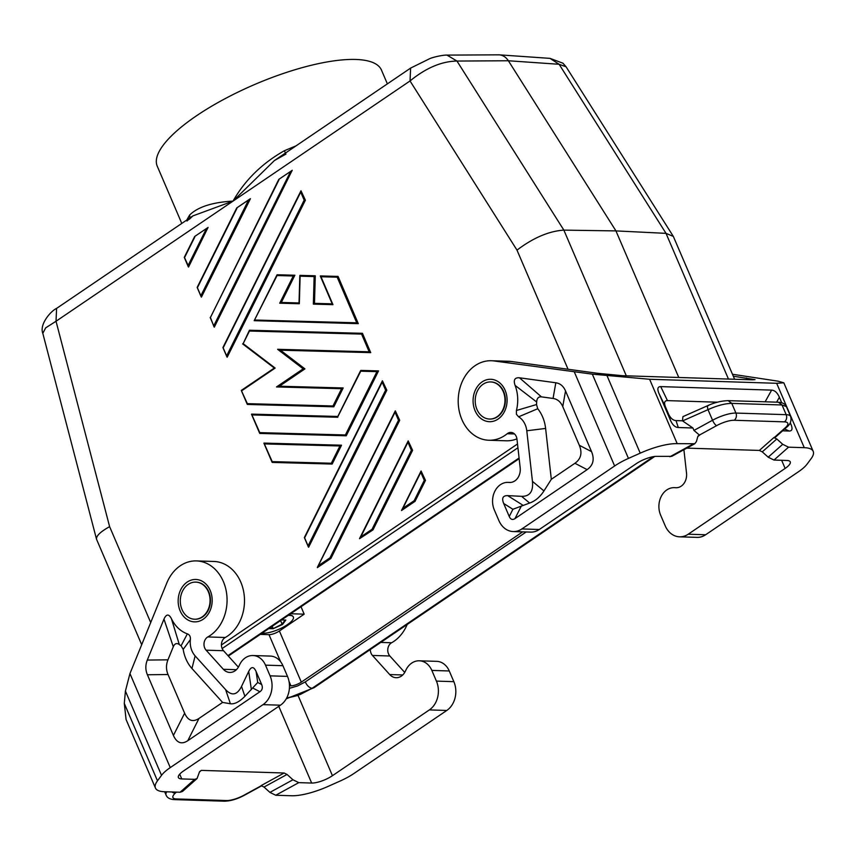 <?xml version="1.0" encoding="UTF-8"?>
<svg xmlns="http://www.w3.org/2000/svg" width="856" height="856" viewBox="0 0 856 856"><rect width="100%" height="100%" fill="white"/><g stroke="black" fill="none" stroke-linecap="round" stroke-linejoin="round"><path stroke-width="1.28" d="M522.695 531.854L301.301 682.125A7.95 2.397 -23.2 0 1 290.912 685.806L289.478 685.752M301.034 606.722L304.169 614.169L279.388 630.99A7.95 2.397 -23.2 0 1 268.998 634.671L260.278 634.392M304.169 614.169L290.687 613.741M292.987 616.438A18.457 5.553 156.8 0 0 292.442 615.881A18.457 5.553 156.8 0 0 288.718 615.079M249.674 199.213L236.716 207.965L250.423 198.699L201.428 297.096L197.287 287.434M194.804 619.22A18.565 14.884 -88.2 0 0 195.018 619.23A18.565 14.884 -88.2 0 0 202.572 616.951A18.565 14.884 -88.2 0 0 208.746 591.753A18.565 14.884 -88.2 0 0 196.185 582.123A18.565 14.884 -88.2 0 0 195.981 582.123M182.028 609.59A18.565 14.884 -88.2 0 0 194.59 619.22A18.565 14.884 -88.2 0 0 207.773 610.317A18.565 14.884 -88.2 0 0 208.329 591.742A18.565 14.884 -88.2 0 0 196.966 582.208A18.565 14.884 -88.2 0 0 195.767 582.112A18.565 14.884 -88.2 0 0 182.574 591.004A18.565 14.884 -88.2 0 0 182.028 609.59M728.467 379.058L666.022 233.356L615.946 230.906L508.368 60.755C506.003 57.159 502.943 55.18 499.198 54.838L446.982 55.105L456.965 61.054C441.568 61.322 425.924 67.956 410.035 80.956L410.613 68.095L274.38 160.564L233.035 201.107L192.825 215.926L186.95 221.019M678.776 377.485L615.946 230.906L563.858 230.125C548.899 231.12 533.277 237.786 516.992 250.123L410.035 80.956L233.035 201.107C212.352 202.262 197.875 206.917 189.615 215.049L186.779 220.024M272.283 462.422L332.149 464.048L341.533 445.206L264.001 443.098L341.533 445.206L339.928 445.965L331.325 463.235L272.197 461.619L272.283 462.422M425.475 480.387L415.053 501.327L401.528 510.508L421.077 470.982L425.475 480.387L424.266 480.355L414.133 500.717L402.855 508.368L420.82 472.309L424.266 480.355M346.231 435.79L378.545 370.894L360.676 370.53L360.75 371.194L376.94 371.643L345.407 434.966L259.775 432.633L259.86 433.436L346.231 435.79L345.407 434.966M337.799 416.465L251.578 414.111L337.799 416.465M308.385 546.973L304.351 537.568L382.418 380.802L386.826 390.218L308.631 547.23L304.49 537.568M226.936 356.952L222.913 347.547L300.98 190.781L305.389 200.197L227.193 357.209L223.052 347.547M333.808 406.803L332.984 405.979L247.352 403.647L247.438 404.449L333.808 406.803L343.181 387.961L279.398 386.216L304.939 368.882L280.436 350.179L370.723 352.64L362.441 333.316L249.374 330.352L249.449 331.026L361.574 334.086L369.171 351.795L370.723 352.64M274.337 368.048L242.633 343.887L274.337 368.048L241.306 390.411L275.14 368.069L243.158 343.652L249.449 331.026M317.405 567.282L395.301 410.859L399.709 420.275L330.898 558.444L317.373 567.624L395.055 412.185L398.5 420.243L399.709 420.275M278.842 179.343L291.746 170.644M210.169 317.49L214.31 327.153L292.217 170.269M194.686 236.47L207.591 227.771M206.071 229.365L188.117 265.424L188.545 267.029L208.072 227.386M372.981 529.885L372.05 529.275L360.783 536.926L359.488 538.724L372.981 529.885L412.592 450.331L408.194 440.915L407.938 442.242L411.383 450.299L412.592 450.331M337.189 277.184L338.056 276.413L320.39 275.932L338.056 276.413L358.3 323.654L254.189 320.679L277.077 275.546L293.266 275.985L279.719 303.206L299.322 303.741L300.124 276.178L314.141 276.563L313.35 304.126L332.963 304.661L321 276.745L337.189 277.184L356.749 322.808L358.3 323.654M279.719 303.206L281.314 302.457L299.033 302.938L281.314 302.457L294.871 275.236L277.205 274.755L277.077 275.546M313.35 304.126L314.484 303.356L332.214 303.848L314.484 303.356L315.276 275.793L299.985 275.375L300.124 276.178M517.505 443.986L221.415 644.975M42.8 333.294L45.71 327.827L56.025 321.257L56.592 308.395C50.44 311.242 39.28 324.627 42.8 333.294L96.525 539.237C96.043 535.984 100.398 531.79 109.611 526.643L56.025 321.257L233.035 201.107C244.955 180.135 262.064 163.336 284.374 150.731L285.423 153.074M734.619 379.251L673.33 236.406L666.022 233.356L559.129 64.286L566.116 66.822L562.906 63.184L550.001 58.368L559.129 64.286L508.368 60.755L456.965 61.054L563.858 230.125L626.303 375.827M141.7 644.707L96.525 539.237M476.942 409.414A18.565 14.884 91.8 0 1 477.488 390.828A18.565 14.884 91.8 0 1 490.67 381.937A18.565 14.884 91.8 0 1 491.879 382.033A18.565 14.884 91.8 0 1 503.232 391.567A18.565 14.884 91.8 0 1 502.686 410.142A18.565 14.884 91.8 0 1 489.504 419.044A18.565 14.884 91.8 0 1 476.942 409.414M517.934 447.752L222.143 648.527M490.884 381.947A18.565 14.884 91.8 0 1 491.098 381.947A18.565 14.884 91.8 0 1 503.66 391.577A18.565 14.884 91.8 0 1 497.486 416.776A18.565 14.884 91.8 0 1 489.921 419.055A18.565 14.884 91.8 0 1 489.707 419.044M782.726 444.307L768.196 457.19L762.279 451.861L776.82 438.978L782.726 444.307L788.537 447.174L804.265 447.677A42.425 12.754 -23.2 0 1 813.2 451.358A42.425 12.754 -23.2 0 1 811.188 458.57L807.122 464.07A31.822 9.566 156.8 0 1 798.402 471.795L705.633 534.765A21.207 17.002 -88.2 0 1 696.998 537.375L679.568 536.819A21.207 17.002 -88.2 0 1 665.208 525.819L660.629 515.13A18.565 14.884 91.8 0 1 661.174 496.544A18.565 14.884 91.8 0 1 674.368 487.653A18.565 14.884 91.8 0 1 674.582 487.663L675.855 487.717A12.722 10.208 91.8 0 0 676.005 487.727A12.722 10.208 91.8 0 0 686.523 473.068L683.901 449.7M679.568 536.819A21.207 17.002 -88.2 0 0 688.213 534.208L785.134 468.425L781.656 460.303M733.314 376.212L755.013 379.636L752.328 379.818L622.419 375.698L597.456 373.28L511.439 361.51L494.008 360.954L592.331 374.147L649.608 379.272L776.67 383.295L783.828 382.825L778.008 381.166L732.479 374.265M768.196 457.19L773.995 460.057L786.899 460.475A15.911 4.783 -23.2 0 1 790.249 461.855A15.911 4.783 -23.2 0 1 785.134 468.425M776.82 438.978L773.92 437.544L775.461 437.159L786.771 427.144A5.307 3.745 48.5 0 1 785.241 427.818A15.911 4.783 156.8 0 0 784.417 421.858A5.307 4.248 -88.2 0 0 786.183 414.668A21.207 6.377 156.8 0 1 790.644 416.508C791.693 420.692 790.398 424.244 786.771 427.144M510.326 482.452L508.025 482.377A18.565 14.884 91.8 0 0 494.832 491.28A18.565 14.884 91.8 0 0 494.286 509.855L498.866 520.544A21.207 17.002 -88.2 0 0 513.226 531.555A21.207 17.002 -88.2 0 0 521.86 528.944L614.629 465.974A31.822 9.566 -23.2 0 1 628.443 458.409L640.224 453.156A42.425 12.754 -23.2 0 1 677.203 443.654L694.783 443.74L696.399 441.578L697.843 436.474L699.577 435.19L693.959 430.429L692.911 427.989L678.262 427.519L676.026 420.596L682.435 420.799L692.911 427.989M717.467 402.202L667.466 400.619L660.725 386.612C657.654 386.602 657.066 388.881 658.96 393.439L670.515 420.403C672.538 424.961 675.117 427.337 678.262 427.519M660.725 386.612L771.62 390.122C774.766 390.315 777.344 392.69 779.367 397.248L781.699 402.695M790.313 422.789L790.923 424.212L789.788 423.709M782.609 430.825L789.157 431.028C792.217 431.039 792.806 428.77 790.923 424.212M762.279 451.861L759.379 450.427L773.92 437.544M686.78 448.127L759.379 450.427M513.226 531.555L530.645 532.1A21.207 17.002 -88.2 0 0 539.291 529.5L636.211 463.706A15.911 4.783 -23.2 0 1 656.991 456.355L671.757 456.355L694.783 443.74M508.025 482.377A18.565 14.884 91.8 0 1 508.239 482.388L509.513 482.452A12.722 10.208 91.8 0 0 509.662 482.463A12.722 10.208 91.8 0 0 520.181 467.804L516.971 439.16A7.95 6.377 -88.2 0 0 510.904 432.419A7.95 6.377 -88.2 0 0 507.223 433.725A39.772 31.886 91.8 0 1 488.83 440.241A39.772 31.886 91.8 0 1 458.217 399.474A39.772 31.886 91.8 0 1 491.344 360.74A39.772 31.886 91.8 0 1 494.008 360.954M516.928 438.861A39.772 31.886 91.8 0 1 506.249 440.797L488.83 440.241M491.344 360.74L508.774 361.286A39.772 31.886 91.8 0 1 511.439 361.51M565.527 390.935C563.43 386.131 560.198 383.413 555.822 382.771L519.474 377.796C514.702 377.432 513.236 379.968 515.098 385.393A34.465 27.638 -88.2 0 1 516.425 410.495L516.425 414.25L518.597 416.819A18.565 14.884 -88.2 0 1 526.782 430.771L532.453 481.372C533.395 491.515 529.768 496.501 521.572 496.33L507.661 495.635C502.868 495.549 501.541 498.171 503.681 503.478L509.256 516.5C510.604 519.506 512.519 520.202 515.002 518.597L587.13 469.634C593.208 465.322 594.685 459.319 591.55 451.636L565.527 390.935L562.756 406.611L579.33 445.281C582.455 452.952 580.989 458.955 574.911 463.278L551.317 479.296L543.956 490.937C540.008 497.015 535.235 501.049 529.639 503.039L521.572 496.33M529.639 503.039L512.894 509.277L509.256 516.5M518.597 416.819L537.739 408.729L536.519 404.546A51.007 40.885 -88.2 0 0 536.659 401.988C536.873 398.297 538.467 396.585 541.431 396.863L553.051 398.447C557.427 399.089 560.659 401.806 562.756 406.611M551.317 479.296L545.614 428.439A35.096 28.13 -88.2 0 0 537.739 408.729M516.425 410.495L536.519 404.546M515.098 385.393L536.659 401.988M667.466 400.619C664.395 400.619 663.807 402.887 665.701 407.445L668.279 413.469C670.302 418.028 672.88 420.403 676.026 420.596M708.436 405.562C707.313 405.466 707.174 406.835 708.008 409.65C717.178 405.551 725.096 403.454 731.773 403.39L728.178 400.64C721.319 400.875 714.567 402.513 707.944 405.562L682.949 416.626L682.435 420.799M728.178 400.64L778.436 402.224C782.566 402.502 785.23 403.968 786.418 406.621L782.031 404.974L786.183 414.668L735.925 413.074A21.207 6.377 156.8 0 0 712.545 420.243L693.959 430.429M370.327 649.501A7.95 6.377 91.8 0 0 372.435 655.439L389.694 674.549A12.722 10.208 -88.2 0 0 396.125 677.706A12.722 10.208 -88.2 0 0 405.273 671.382L405.937 670.013A18.565 14.884 -88.2 0 1 419.28 660.8A18.565 14.884 -88.2 0 1 431.841 670.419L436.421 681.108A21.207 17.002 91.8 0 1 429.359 709.913L332.438 775.697A15.911 4.783 -23.2 0 1 311.659 783.047L278.778 706.328M372.435 655.439L389.865 655.996A7.95 6.377 91.8 0 1 391.609 642.76A39.772 31.886 -88.2 0 0 407.178 624.495M265.499 665.155A18.565 14.884 -88.2 0 0 252.937 655.525L270.357 656.081A18.565 14.884 -88.2 0 1 282.919 665.701L265.499 665.155L270.079 675.844A21.207 17.002 91.8 0 1 263.017 704.638L170.258 767.607A31.822 9.566 156.8 0 0 161.527 775.333L157.472 780.833A42.425 12.754 -23.2 0 0 155.45 788.044A42.425 12.754 -23.2 0 0 164.395 791.725L180.113 792.228L182.531 791.436L197.062 778.553L199.576 771.673L201.31 770.379L284.139 773L287.038 774.445L292.955 779.773L298.765 782.641L275.728 795.256L291.457 795.748A42.425 12.754 -23.2 0 0 328.437 786.247L340.207 780.993A31.822 9.566 -23.2 0 0 354.031 773.428L446.789 710.459A21.207 17.002 91.8 0 0 453.851 681.665L449.261 670.976A18.565 14.884 -88.2 0 0 436.699 661.346L419.28 660.8M389.865 655.996L404.717 672.442M275.728 795.256L269.929 792.389L264.012 787.06L261.112 785.615L284.139 773M197.062 778.553L194.654 779.345L181.75 778.928A15.911 4.783 -23.2 0 1 178.401 777.548A15.911 4.783 -23.2 0 1 183.516 770.978L280.447 705.194A21.207 17.002 91.8 0 0 287.498 676.4L282.919 665.701M298.765 782.641L311.659 783.047M238.375 667.166L223.523 650.721A7.95 6.377 -88.2 0 1 225.256 637.495A39.772 31.886 -88.2 0 0 243.96 593.379A39.772 31.886 -88.2 0 0 213.861 561.461L196.431 560.915A39.772 31.886 -88.2 0 0 166.77 583.075L129.952 673.576L125.415 691.07L124.291 703.429L126.078 719.511L155.45 788.044M168.044 674.528C166.011 669.681 165.978 664.791 167.958 659.837L173.286 646.74L163.967 619.102C166.353 613.88 168.835 613.741 171.414 618.674A34.465 27.638 -88.2 0 0 187.357 633.857C189.636 634.724 190.642 636.65 190.364 639.625A18.565 14.884 -88.2 0 0 195.136 655.889L225.62 689.647C231.837 696.206 237.133 695.136 241.531 686.416L248.7 671.414C251.279 666.332 253.751 666.364 256.105 671.532L261.679 684.543L257.72 682.478L244.891 696.324C239.413 701.845 234.587 704.327 230.414 703.76L222.592 702.423L198.988 718.441C192.782 722.453 187.999 720.709 184.618 713.198L168.044 674.528L147.393 674.753L173.415 735.454C176.796 742.965 181.579 744.72 187.785 740.708L259.914 691.744C262.343 690.011 262.931 687.614 261.679 684.543M163.967 619.102L147.307 660.062C145.327 665.016 145.359 669.906 147.393 674.753M236.406 669.692L223.352 669.285L206.093 650.175A7.95 6.377 -88.2 0 1 207.837 636.939A39.772 31.886 -88.2 0 0 226.53 592.823A39.772 31.886 -88.2 0 0 196.431 560.915M252.937 655.525A18.565 14.884 -88.2 0 0 239.594 664.738L238.931 666.118A12.722 10.208 -88.2 0 1 229.783 672.431A12.722 10.208 -88.2 0 1 223.352 669.285M195.136 655.889L191.947 668.493L222.592 702.423M190.364 639.625L183.195 649.383A35.096 28.13 91.8 0 0 191.947 668.493M187.357 633.857L181.076 645.809L183.195 649.383M181.076 645.809A51.007 40.885 91.8 0 1 179.311 644.547L171.414 618.674M173.286 646.74C174.72 643.477 176.732 642.749 179.311 644.547M262.096 633.151A18.565 5.585 156.8 0 0 287.402 624.655A18.565 5.585 156.8 0 0 293.373 616.994A18.565 5.585 156.8 0 0 288.258 615.389M268.795 628.604L273.032 628.743L282.523 624.505L285.808 620.076L281.56 619.937M285.134 620.054L282.106 624.152L282.523 624.505M280.586 620.6L282.106 624.152L273.032 628.743M272.208 626.292L273.021 628.197L269.554 628.09M289.414 688.32L297.546 685.966L305.271 681.922C307.047 685.667 309.326 687.817 312.076 688.32L653.374 456.655M526.194 531.961L305.271 681.922M286.236 698.817L314.056 687.7L653.738 456.601M382.418 380.802L382.172 382.129L385.617 390.175L386.826 390.218M285.84 153.898L274.38 160.564L285.915 154.112M387.372 83.867L381.455 70.064A121.969 36.68 156.8 0 0 355.754 59.46A121.969 36.68 156.8 0 0 223.833 99.339A121.969 36.68 156.8 0 0 157.237 166.16L181.782 223.416M299.183 302.938L299.322 303.741M259.775 432.633L251.578 414.111M296.123 145.809L284.374 150.731M189.914 217.895L189.615 215.049M395.301 410.859L395.055 412.185M304.939 368.882L303.185 368.829L276.52 386.933L279.388 386.216L343.181 387.961L341.587 388.71L332.984 405.979M299.985 275.375L315.276 275.793L314.141 276.563M214.054 326.885L210.426 317.49L278.949 179.899M300.98 190.781L300.724 192.108L304.18 200.154L305.389 200.197M188.117 265.424L184.404 257.367M278.789 179.396L210.426 317.49M332.149 464.048L331.325 463.235M272.197 461.619L264.001 443.098M330.898 558.444L329.977 557.834L318.71 565.484M360.879 370.413L378.545 370.894L376.94 371.643M401.56 510.155L402.855 508.368M415.053 501.327L414.133 500.717M320.39 275.932L321 276.745M332.353 303.848L332.963 304.661M337.938 416.465L360.75 371.194M277.205 274.755L294.871 275.236L293.266 275.985M249.578 330.234L362.441 333.316L361.574 334.086M249.374 330.352L243.158 343.652M421.077 470.982L420.82 472.309M247.352 403.647L241.306 390.411M280.436 350.179L277.601 349.302L303.185 368.829M290.912 685.806L289.028 681.397M280.575 661.667L268.998 634.671M197.543 287.434L236.877 208.457M301.301 682.125L279.388 630.99M248.144 200.807L201 295.491M568.052 369.257L516.992 250.123M150.709 622.558L109.611 526.643M747.085 379.647L746.379 377.999M788.537 447.174L773.995 460.057M705.633 534.765L688.213 534.208M804.265 447.677L776.67 383.295M677.203 443.654L649.608 379.272M698.015 436.046L699.577 435.19M669.895 456.762L692.921 444.146M514.488 433.949L507.223 433.725M498.053 419.087A21.207 17.002 91.8 0 1 475.059 410.687A21.207 17.002 91.8 0 1 482.121 381.894A21.207 17.002 91.8 0 1 505.115 390.283A21.207 17.002 91.8 0 1 498.053 419.087M614.629 465.974L574.322 371.953M512.894 509.277L503.681 503.478M521.358 505.982L515.002 518.597M574.911 463.278L587.13 469.634M519.474 377.796L541.431 396.863M555.822 382.771L553.051 398.447M526.782 430.771L545.614 428.439M532.453 481.372L543.956 490.937M579.33 445.281L591.55 451.636M522.984 505.275L507.661 495.635M521.86 528.944L539.291 529.5M508.239 482.388L510.304 482.452M640.224 453.156L607.043 375.752M628.443 458.409L592.331 374.147M778.436 402.224L782.031 404.974L731.773 403.39L735.925 413.074A5.307 4.248 -88.2 0 1 734.159 420.275A15.911 4.783 156.8 0 0 716.622 425.646A5.307 1.541 -118.7 0 1 712.545 420.243L708.008 409.65L682.596 420.906M716.622 425.646L699.234 435.18M670.515 420.403L668.279 413.469M665.701 407.445L658.96 393.439M785.241 427.818L774.263 437.555M734.159 420.275L784.417 421.858M789.157 431.028L784.652 429.017M776.627 402.17L779.367 397.248M765.136 401.806L771.62 390.122M332.438 775.697L298.145 695.682M380.77 642.417L391.609 642.76M431.841 670.419L449.261 670.976M389.694 674.549L402.748 674.967M292.955 779.773L269.929 792.389M181.75 778.928L179.717 774.166M180.113 792.228L194.654 779.345M201.31 770.379L199.48 772.005M287.038 774.445L264.012 787.06M244.067 795.16A5.307 1.541 61.3 0 0 244.613 795.16C237.283 799.087 230.531 801.088 224.368 801.195L174.11 799.6A5.307 4.248 91.8 0 0 176.272 798.948L226.53 800.542A15.911 4.783 156.8 0 0 244.067 795.16L261.422 785.648M226.53 800.542A5.307 4.248 91.8 0 1 224.368 801.195M166.781 791.8A21.207 6.377 156.8 0 0 166.053 795.01C167.091 797.739 169.777 799.269 174.11 799.6M171.928 791.971A5.307 3.745 -131.5 0 0 175.448 792.988A15.911 4.783 156.8 0 0 176.272 798.948M175.448 792.988L176.432 792.11M263.017 704.638L280.447 705.194M270.079 675.844L287.498 676.4M187.207 582.069A21.207 17.002 -88.2 0 0 180.145 610.863A21.207 17.002 -88.2 0 0 203.15 619.263A21.207 17.002 -88.2 0 0 210.202 590.469A21.207 17.002 -88.2 0 0 187.207 582.069M129.952 673.576L170.258 767.607M248.7 671.414L251.386 689.626M244.891 696.324L241.531 686.416M225.62 689.647L230.414 703.76M167.958 659.837L147.307 660.062M256.105 671.532L257.72 682.478M173.415 735.454L184.618 713.198M187.785 740.708L198.988 718.441M259.914 691.744L252.991 688.138M223.523 650.721L206.093 650.175M225.256 637.495L207.837 636.939M125.415 691.07L161.527 775.333M157.472 780.833L124.291 703.429M446.789 710.459L429.359 709.913M453.851 681.665L436.421 681.108M519.078 458.003L227.942 655.621M286.589 698.196L297.738 695.479L312.772 688.042M286.664 698.047L300.178 694.505L312.076 688.32M519.1 458.174L228.038 655.739M411.383 450.299L372.05 529.275M304.757 537.579L382.172 382.129M276.52 386.933L341.587 388.71M369.171 351.795L277.601 349.302M241.799 390.7L275.14 368.069M304.18 200.154L226.765 355.604M223.309 347.557L300.724 192.108M356.749 322.808L254.917 320.037M184.661 257.378L194.804 237.016M398.5 420.243L329.977 557.834M385.617 390.175L308.203 545.625M360.783 536.926L407.938 442.242M290.227 172.249L213.882 325.548M252.188 414.925L337.81 417.257M264.611 443.911L339.928 445.965M201.171 296.829L197.148 287.423L236.716 207.965M673.33 236.406L566.105 66.822M550.001 58.368L499.198 54.838M250.145 198.827L236.759 207.912M189.326 219.297L192.825 215.926L56.592 308.395M446.982 55.105C443.397 54.891 433.51 56.988 429.712 58.668L410.613 68.095M813.2 451.358L783.828 382.825M786.418 406.621L790.644 416.508M244.613 795.16L261.818 785.733M164.652 791.736L166.053 795.01M314.056 687.7L654.722 456.462M228.338 656.06L519.153 458.666M293.373 616.994L292.442 615.881M299.022 303.099L299.825 275.525M251.493 414.229L259.668 433.297M194.644 236.524L184.265 257.367L188.288 266.772M263.916 443.215L272.09 462.283M332.267 303.966L320.305 276.06M337.745 416.583L360.676 370.53M359.488 538.724L408.194 440.915M241.296 390.443L247.245 404.31M254.189 320.679L277.002 274.872"/></g></svg>
